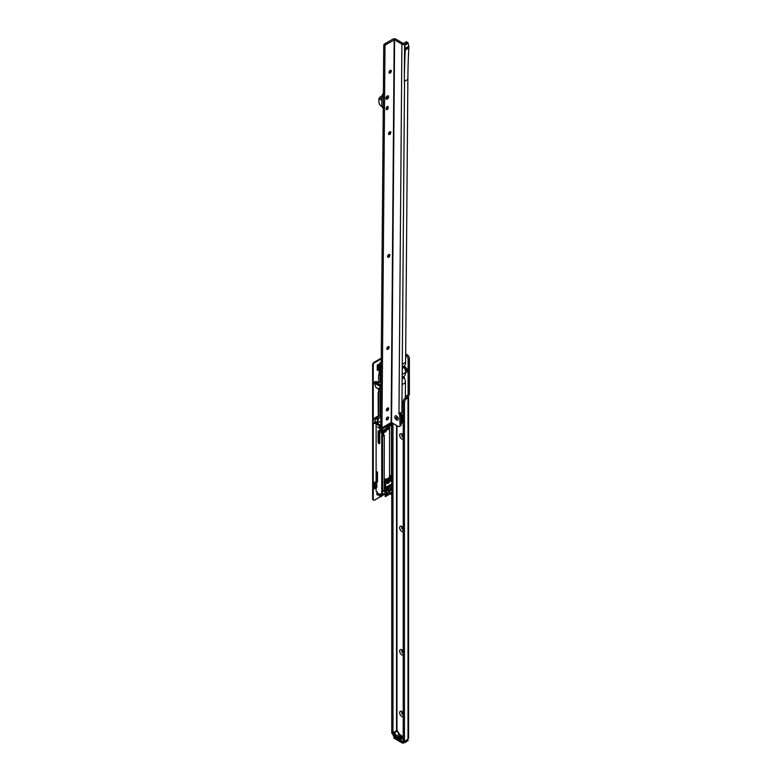 <?xml version="1.0" encoding="UTF-8"?>
<svg xmlns="http://www.w3.org/2000/svg" width="782" height="782" viewBox="0 0 782 782"><rect width="100%" height="100%" fill="white"/><g stroke="black" fill="none" stroke-linecap="round" stroke-linejoin="round"><path stroke-width="1.17" d="M403.219 716.762A3.099 1.789 60 0 1 401.86 716.527A3.099 1.789 60 0 1 399.67 712.725A3.099 1.789 60 0 1 401.86 711.464L401.86 711.464A3.099 1.789 60 0 1 403.219 712.793M402.466 711.913A1.623 0.938 -120 0 0 402.095 711.982A1.623 0.938 -120 0 0 401.84 713.282A1.623 0.938 -120 0 0 402.906 714.719A1.623 0.938 -120 0 0 403.219 714.846M403.219 655.091A3.099 1.789 60 0 1 401.86 654.857A3.099 1.789 60 0 1 399.67 651.064A3.099 1.789 60 0 1 401.86 649.793L401.86 649.793A3.099 1.789 60 0 1 403.219 651.123M402.466 650.243A1.623 0.938 -120 0 0 402.095 650.321A1.623 0.938 -120 0 0 401.84 651.621A1.623 0.938 -120 0 0 402.906 653.048A1.623 0.938 -120 0 0 403.219 653.175M403.219 531.76A3.099 1.789 60 0 1 401.86 531.516A3.099 1.789 60 0 1 399.67 527.723A3.099 1.789 60 0 1 401.86 526.452L401.86 526.452A3.099 1.789 60 0 1 403.219 527.782M402.466 526.912A1.623 0.938 -120 0 0 402.095 526.98A1.623 0.938 -120 0 0 401.84 528.28A1.623 0.938 -120 0 0 402.906 529.707A1.623 0.938 -120 0 0 403.219 529.844M403.219 439.249A3.099 1.789 60 0 1 401.86 439.015A3.099 1.789 60 0 1 399.67 435.222A3.099 1.789 60 0 1 401.86 433.951L401.86 433.951A3.099 1.789 60 0 1 403.219 435.281M402.466 434.401A1.623 0.938 -120 0 0 402.095 434.479A1.623 0.938 -120 0 0 401.84 435.779A1.623 0.938 -120 0 0 402.906 437.206A1.623 0.938 -120 0 0 403.219 437.334M404.128 366.69A3.099 1.789 60 0 1 405.193 366.983L405.193 366.983A3.099 1.789 60 0 1 407.383 370.776A3.099 1.789 60 0 1 405.535 372.212M405.799 367.432A1.623 0.938 -120 0 0 405.428 367.511A1.623 0.938 -120 0 0 405.184 368.811A1.623 0.938 -120 0 0 406.239 370.238A1.623 0.938 -120 0 0 407.051 370.316A1.623 0.938 -120 0 0 407.305 370.033M402.202 711.933A1.623 0.938 -120 0 0 402.085 713.262A1.623 0.938 -120 0 0 403.111 714.592A1.623 0.938 -120 0 0 403.219 714.65M402.202 650.272A1.623 0.938 -120 0 0 402.085 651.592A1.623 0.938 -120 0 0 403.111 652.931A1.623 0.938 -120 0 0 403.219 652.98M402.202 526.931A1.623 0.938 -120 0 0 402.085 528.251A1.623 0.938 -120 0 0 403.111 529.59A1.623 0.938 -120 0 0 403.219 529.639M402.202 434.43A1.623 0.938 -120 0 0 402.085 435.75A1.623 0.938 -120 0 0 403.111 437.089A1.623 0.938 -120 0 0 403.219 437.138M405.535 367.462A1.623 0.938 -120 0 0 405.418 368.781A1.623 0.938 -120 0 0 406.445 370.121A1.623 0.938 -120 0 0 407.148 370.248M394.353 736.996L402.065 741.453L402.065 742.9L394.353 738.443A1.183 0.684 180 0 1 394.001 737.964L394.001 736.536A1.183 0.684 180 0 0 394.353 736.996L394.353 738.443M399.358 734.239L395.809 736.292L399.358 734.239A7.673 4.428 -120 0 0 401.655 736.273A7.38 4.262 60 0 1 399.143 734.093L398.937 733.936A7.077 4.086 60 0 1 397.315 731.268L396.728 730.593L393.375 732.568L393.659 736.292L402.916 741.59L403.991 741.307L403.277 741.717L403.776 741.434L403.737 742.9A1.183 0.684 180 0 1 402.065 742.9M402.925 741.659A1.183 0.684 180 0 1 402.065 741.453M404.343 742.548L403.737 742.9M392.994 423.375L392.994 733.448L391.743 732.724L391.743 422.642M393.375 734.269A1.769 1.026 -60 0 1 393.356 734.259A1.769 1.026 -60 0 1 392.994 733.448M393.356 734.259L392.105 733.536A1.769 1.026 -60 0 1 391.743 732.724M404.832 740.877L403.58 740.153A1.769 1.026 120 0 1 403.219 739.352L404.47 740.065A1.769 1.026 120 0 0 404.832 740.877A1.769 1.026 120 0 0 405.721 740.789L408.008 738.892A2.063 1.193 0 0 0 408.546 738.355L408.008 737.534M403.219 739.352L403.219 401.616L404.47 402.339L404.47 740.065M405.672 355.331L406.034 355.546A2.952 1.701 60 0 1 408.116 359.153L408.116 395.555L407.53 395.438A1.183 0.684 -120 0 0 406.943 395.379A1.183 0.684 -120 0 0 406.757 396.318L406.806 397.119L405.301 397.999A2.952 1.701 120 0 0 403.219 401.616M408.615 738.061L408.615 396.973L408.36 397.618L408.008 395.594L406.757 396.318L406.806 397.119L408.36 397.618A2.063 1.193 180 0 1 408.008 397.882L406.552 398.722A2.952 1.701 120 0 0 404.47 402.339M406.034 355.546L407.285 354.823L405.682 353.894M407.285 354.823A2.952 1.701 60 0 1 409.367 358.43L409.367 394.832L408.096 395.653M401.948 737.211L400.873 737.436L401.098 736.849L402.183 736.82M400.521 737.944L401.117 737.778A7.38 4.262 -120 0 0 401.234 737.807L399.387 738.325A7.38 4.262 60 0 1 399.377 738.316L400.052 737.309A7.38 4.262 -120 0 0 400.169 737.377L399.954 737.7A7.38 4.262 -120 0 0 400.521 737.944L400.521 738.022M402.603 737.318A7.38 4.262 60 0 1 402.124 737.201L402.251 737.123A7.38 4.262 -120 0 0 402.73 737.25L402.603 737.318M401.322 736.585L399.641 736.732A7.38 4.262 60 0 1 399.622 736.722L400.482 736.214A7.38 4.262 60 0 1 400.345 736.116L400.472 736.038A7.38 4.262 -120 0 0 400.609 736.145L400.902 735.979A7.38 4.262 -120 0 0 401.019 736.058L400.726 736.224A7.38 4.262 -120 0 0 401.215 736.527A7.38 4.262 -120 0 0 401.322 736.585M399.563 737.406L399.26 736.761L399.299 737.602L397.96 737.534L397.647 736.947L399.182 737.534L398.233 736.654A7.38 4.262 -120 0 0 398.654 736.986L398.527 737.064A7.38 4.262 60 0 1 397.999 736.624L399.563 737.26M399.182 737.661L399.123 736.83M400.149 735.373A7.38 4.262 -120 0 0 400.257 735.471L399.133 736.126A7.38 4.262 -120 0 0 399.328 736.282L399.123 736.292A7.38 4.262 60 0 1 398.898 736.097L400.149 735.52A7.556 4.36 60 0 1 400.149 735.52L398.996 736.185M403.219 737.387L402.935 738.13A7.673 4.428 60 0 1 400.814 739.186L401.234 738.394A7.077 4.086 -120 0 0 402.271 738.071A7.077 4.086 -120 0 0 402.72 737.729M402.857 737.602L403.219 738.286M400.814 739.186A7.673 4.428 60 0 1 395.809 736.292A7.673 4.428 60 0 1 393.688 732.783L394.607 732.832L397.236 730.74M404.274 740.564L403.844 742.216M403.219 737.25L401.234 738.394M393.375 732.568L393.551 735.862M403.991 741.512L403.189 741.424L403.189 738.276M403.444 740.046L402.916 741.59L393.708 736.263M403.082 741.727L393.434 735.647M405.281 740.779L405.526 741.747L407.989 740.319L407.715 739.058L407.989 740.183M400.413 738.052A7.556 4.36 60 0 1 400.335 738.013A7.38 4.262 60 0 1 399.885 737.807L400.335 738.071M400.052 737.455L399.377 738.462M397.833 736.976L398.097 737.465M401.831 737.279L401.567 736.742L400.99 737.358L402.056 736.742M400.99 737.465L401.205 736.898M401.107 736.615A7.556 4.36 60 0 1 400.726 736.37L400.609 736.145M400.599 736.292L400.052 736.615L400.971 736.536A7.38 4.262 60 0 1 400.599 736.292M377.54 422.006L377.989 418.546L377.989 422.603L376.113 422.251L376.113 482.787M385.467 425.809A2.063 1.193 -60 0 1 384.04 427.93A2.063 1.193 -60 0 1 382.594 427.324L382.584 434.03L383.669 432.915L383.659 434.489L382.584 434.939M388.214 483.335A2.063 1.193 -60 0 1 386.758 482.494A2.063 1.193 -60 0 1 388.214 479.962L388.214 479.962A2.063 1.193 -60 0 1 389.671 480.803A2.063 1.193 -60 0 1 388.214 483.335M386.797 482.054A1.183 0.684 120 0 0 387.002 482.308A1.183 0.684 120 0 0 387.589 482.25A1.183 0.684 120 0 0 388.361 481.213A1.183 0.684 120 0 0 388.175 480.265A1.183 0.684 120 0 0 387.862 480.226M388.048 486.081L387.628 490.373L388.331 487.46M390.697 478.203A5.757 3.324 180 0 1 390.687 478.291L391.743 477.44M390.736 479.904A6.051 3.49 180 0 1 391.01 481.233L391.743 480.813M391.01 481.233L390.687 481.184A5.757 3.324 0 0 0 390.736 480.744L390.736 478.134M391.01 477.861L390.687 481.184M383.669 431.165L383.669 432.915M385.037 429.24L384.754 432.29L383.043 430.393L385.252 429.113M384.754 432.29L386.132 431.498L386.132 425.428M391.029 425.291L390.306 425.711L390.306 423.013M391.45 425.535L391.45 476.17L391.029 476.893L389.553 476.043M386.132 430.061A4.575 2.639 0 0 0 389.553 427.51L389.553 476.463A4.575 2.639 0 0 0 389.553 476.473A4.575 2.639 0 0 1 384.206 479.083A4.575 2.639 0 0 0 389.553 476.463L389.553 476.649A4.575 2.639 180 0 1 389.416 477.284L391.029 476.893M389.886 477.558L389.465 479.239L386.963 480.686M390.511 493.334L385.555 496.531L385.731 479.953L386.543 479.483L386.543 480.451M386.543 479.483L386.083 479.219A4.575 2.639 180 0 1 384.206 479.258L385.174 479.835L385.174 485.231L384.197 484.664L385.174 485.231L385.174 496.453L390.687 493.579L390.511 493.09L386.621 495.094L388.537 491.966L388.537 485.808M386.738 486.873L386.826 495.221M391.743 483.95L386.914 486.736M387.168 410.355L387.168 408.292M391.743 423.531L390.814 423.17A6.051 3.49 180 0 1 391.01 424.343L391.743 423.922M391.01 424.343L390.687 424.294A5.757 3.324 0 0 0 390.736 423.844L390.961 423.082M390.687 422.798L390.687 424.294M376.113 418.693L377.814 418.194L376.113 418.438M378.615 389.065L378.615 415.408A1.769 1.026 -60 0 1 377.364 417.568L376.289 418.194M379.153 374.627L378.615 374.93L378.615 382.183M378.615 369.612L379.153 370.668L379.153 374.998L378.615 374.93M383.395 430.872L384.48 429.562M384.754 431.048L384.04 430.638M390.306 425.711L389.534 425.271L389.534 423.453M377.814 418.194L378.165 418.79L378.82 418.409A1.769 1.026 120 0 0 380.072 416.249L380.072 391.674L378.928 391.01L381 390.912M378.928 389.25L378.928 391.01M380.072 382.32L380.072 370.619L381.157 371.245M381 367.54L380.365 367.951L381.176 368.459M380.756 421.107L377.814 422.857M387.999 409.26L387.198 409.485L387.999 408.781M380.99 391.147L380.072 391.674M381.03 496.678L379.495 495.798A4.721 2.727 -60 0 1 379.348 495.7L377.784 494.595A4.721 2.727 -60 0 1 377.364 492.973L377.237 491.937L376.113 491.282L376.113 487.841M389.338 491.927A4.721 2.727 120 0 0 390.619 490.158L391.743 489.649M389.26 485.387L389.26 491.741L390.511 493.09M381.215 494.234L381.215 496.756L382.691 493.98M385.555 496.531L390.687 493.579L390.687 492.856M385.174 479.835L385.731 479.953M380.746 422.055L379.974 421.606M380.726 425.291L376.113 422.632M382.584 434.03L382.584 494.058L381.46 494.517L380.531 493.882L380.492 494.781A4.721 2.727 120 0 0 381.215 496.756M381.743 494.537L381.743 427.06M380.414 425.115L380.414 428.722L379.368 428.067L379.368 425.858L380.414 425.115L377.452 423.404L376.533 423.932L379.495 425.643L379.622 428.067L380.541 428.595M377.452 427.011L380.414 428.722L377.452 427.011M381.557 430.687L381.528 432.729L380.335 432.094L379.681 429.504L381.557 430.687M381.196 365.37A1.769 1.026 120 0 0 381.117 365.429L381.362 367.325M387.804 409.485L387.804 407.911M381 367.393L380.414 366.875L380.414 367.872M381.117 365.429L380.306 366.778L380.238 366.025A1.476 0.85 120 0 0 380.13 366.24L379.329 367.286M387.364 493.686L388.077 492.425M389.416 477.284L389.886 478.516M379.641 430.432L380.511 429.934M388.752 478.828L389.416 478.252L388.752 478.828M390.746 422.71L391.743 423.433M386.425 425.213L386.591 426.18A3.881 2.238 0 0 0 388.517 425.066L388.507 424.01M386.347 425.603A1.769 1.026 0 0 0 386.328 425.594A2.893 1.672 0 0 0 387.677 424.743M380.443 421.283A4.575 2.639 0 0 0 380.746 421.957M386.543 480.001A4.575 2.639 0 0 0 387.725 479.63L387.725 479.053A4.575 2.639 0 0 0 388.644 478.525L388.644 479.102A4.575 2.639 0 0 0 389.416 478.154M388.644 479.102L387.813 479.014M386.543 480.089A4.106 2.366 0 0 0 387.383 479.825L387.725 479.63M384.793 490.988L385.155 490.099L384.793 490.988A5.67 1.584 -78.1 0 0 385.174 491.995M384.744 490.597A5.67 1.584 -78.1 0 1 384.705 489.884L385.106 489.033L384.578 489.688M385.223 486.433L385.164 486.003A5.67 1.584 -78.1 0 0 384.871 487.567L385.115 488.388L385.174 487.225M385.174 489.718A4.399 1.232 -78.1 0 1 385.174 488.222M385.067 489.102L384.9 489.776L384.852 488.955M383.659 434.391L384.187 435.134A1.476 0.85 -179.9 0 1 384.304 435.457A1.476 0.85 -179.9 0 1 382.584 436.288M384.314 429.65A1.476 0.85 -179.9 0 1 384.265 429.875A1.476 0.85 -179.9 0 1 383.043 430.491M380.042 388.527L381.02 388.263L380.042 388.527M381.03 386.699L380.99 386.699A1.183 0.684 -60 0 1 381.03 386.367A1.183 0.684 120 0 0 380.99 386.699L379.475 388.82L381.02 387.94M381.147 371.997A2.776 1.603 120 0 0 380.805 372.897L381.137 373.258M381.069 382.29A1.183 0.684 -60 0 1 380.756 382.388L380.267 382.427M380.805 372.897L380.756 372.271L380.805 372.897M381.108 371.773A2.18 1.261 -60 0 0 380.981 372.007L381.381 371.421M381.059 382.897L375.986 381.499L374.656 381.88L374.314 383.121L375.986 387.549L379.075 389.309M381.039 385.291L380.99 386.699L379.045 388.331L380.57 386.738M381.01 389.211L379.123 389.358L379.045 388.331M377.266 370.453L377.266 365.038L377.726 365.908A1.769 1.026 60 0 1 378.097 367.139L378.097 369.309A1.769 1.026 60 0 1 377.726 370.121L378.547 369.651M378.146 416.816A2.356 1.359 120 0 0 377.941 416.65A2.356 1.359 120 0 0 376.758 416.767L375.096 417.725A0.89 0.508 120 0 0 375.008 419.22L374.578 418.771A1.036 0.596 180 0 1 375.116 418.693L377.207 418.693L377.794 421.606L375.008 422.124A0.89 0.508 120 0 0 375.096 423.512L376.113 422.925M377.178 491.898A2.356 1.359 120 0 0 376.865 493.188L376.865 494.439A0.89 0.508 120 0 0 377.765 494.576M381.215 363.141L380.697 363.483L380.12 362.555L380.756 362.907A0.89 0.508 120 0 0 379.641 364.011L379.641 365.106M372.633 499.004L373.258 499.366A1.769 1.026 120 0 0 373.62 500.177L372.994 499.815A1.769 1.026 -60 0 1 372.633 499.004L372.633 364.588A1.769 1.026 -60 0 1 373.884 362.418L374.51 362.78L381.254 358.889M374.51 362.78A1.769 1.026 120 0 0 373.258 364.95L372.633 364.588M373.258 499.366L373.258 364.95M373.62 500.177A1.769 1.026 120 0 0 374.51 500.089L380.717 496.502M381.684 495.954L385.174 493.931M378.615 391.802A2.063 1.193 120 0 0 378.136 393.326L378.283 415.829A3.245 1.877 -60 0 1 378.38 415.887A3.245 1.877 -60 0 1 378.527 415.985M374.343 488.926L374.343 482.543L375.223 484.136A1.769 1.026 60 0 1 375.595 485.368L375.595 487.548A1.769 1.026 60 0 1 375.223 488.359L375.634 488.124M373.884 362.418L381.254 358.166M377.892 494.4L377.266 494.038A0.89 0.508 -60 0 1 376.865 494.439M376.113 422.202L374.47 423.15L375.096 423.512M377.589 416.542A2.356 1.359 -60 0 1 377.804 417.236M374.969 487.186L374.969 485.006L374.969 487.186A0.89 0.508 60 0 1 374.783 487.587L374.343 487.841M377.207 418.693L377.794 419.68M374.578 418.771L377.207 419.201M380.697 363.483A1.036 0.596 60 0 0 381 363.738L380.042 364.725L381.196 365.321M390.218 493.843L391.743 494.723M377.266 494.038L378.087 493.422M377.266 366.113L377.286 366.162A0.89 0.508 60 0 1 377.471 366.778L377.471 368.948A0.89 0.508 60 0 1 377.286 369.358M377.266 365.038L378.517 364.314L378.987 365.184A1.769 1.026 60 0 1 379.348 366.416L379.348 368.586A1.769 1.026 60 0 1 378.987 369.397L377.726 370.121L378.987 369.397M374.343 483.628L374.783 484.39A0.89 0.508 60 0 1 374.969 485.006M374.343 482.543L375.595 481.82L376.474 483.413A1.769 1.026 60 0 1 376.846 484.645L376.846 486.824A1.769 1.026 60 0 1 376.474 487.636L375.223 488.359L376.474 487.636M388.644 96.733A1.916 1.095 -59.5 0 1 387.276 99.079A1.916 1.095 -59.5 0 1 385.927 98.317A1.916 1.095 -59.5 0 1 385.927 98.307A1.916 1.095 -59.5 0 1 387.325 95.951A1.916 1.095 -59.5 0 1 388.644 96.733M390.902 70.292A1.623 0.929 -59.5 0 1 391.127 70.937A1.623 0.929 -59.5 0 1 391.127 70.957A1.623 0.929 -59.5 0 1 389.974 72.931A1.623 0.929 -59.5 0 1 389.944 72.941A1.623 0.929 -59.5 0 1 389.27 73.058M389.504 73.088A3.099 1.769 120.5 0 0 391.039 70.478M390.413 131.669A1.623 0.929 -59.5 0 1 390.638 132.324A1.623 0.929 -59.5 0 1 390.638 132.334A1.623 0.929 -59.5 0 1 389.485 134.318A1.623 0.929 -59.5 0 1 389.465 134.328A1.623 0.929 -59.5 0 1 388.781 134.445M389.016 134.475A3.099 1.769 120.5 0 0 390.55 131.865M389.436 254.443A1.623 0.929 -59.5 0 1 389.661 255.098A1.623 0.929 -59.5 0 1 389.661 255.108A1.623 0.929 -59.5 0 1 388.507 257.082A1.623 0.929 -59.5 0 1 388.488 257.102A1.623 0.929 -59.5 0 1 387.804 257.219M388.038 257.239A3.099 1.769 120.5 0 0 389.573 254.639M388.703 346.524A1.623 0.929 -59.5 0 1 388.937 347.169A1.623 0.929 -59.5 0 1 387.774 349.163A1.623 0.929 -59.5 0 1 387.755 349.173A1.623 0.929 -59.5 0 1 387.07 349.29M387.305 349.319A3.099 1.769 120.5 0 0 388.84 346.709M388.214 407.901A1.623 0.929 -59.5 0 1 388.449 408.556A1.623 0.929 -59.5 0 1 387.286 410.55A1.623 0.929 -59.5 0 1 387.266 410.56A1.623 0.929 -59.5 0 1 386.582 410.677M386.826 410.706A3.099 1.769 120.5 0 0 388.351 408.096M396.523 419.983A2.454 1.417 60 0 1 394.802 416.982A2.454 1.417 60 0 1 396.542 415.995A2.454 1.417 60 0 1 396.552 416.004A2.454 1.417 60 0 1 398.273 418.996A2.454 1.417 60 0 1 396.523 419.983A2.454 1.417 -120 0 0 398.273 418.996A2.454 1.417 -120 0 0 396.552 416.004A2.454 1.417 -120 0 0 396.542 415.995A2.454 1.417 -120 0 0 394.802 416.982A2.454 1.417 -120 0 0 396.523 419.983M387.442 417.148A1.623 0.929 120.5 0 0 386.376 418.565A1.623 0.929 120.5 0 0 386.611 419.866A1.623 0.929 120.5 0 0 387.422 419.787A1.623 0.929 120.5 0 0 388.488 418.36A1.623 0.929 120.5 0 0 388.253 417.07A1.623 0.929 120.5 0 0 387.442 417.148M387.373 108.141L388.087 108.561L388.107 106.547A1.769 1.017 120.5 0 0 388.097 106.547A1.769 1.017 120.5 0 0 386.308 107.584L386.298 109.597A1.769 1.017 120.5 0 0 386.308 109.597A1.769 1.017 120.5 0 0 387.188 109.509A1.769 1.017 120.5 0 0 388.087 108.561M390.198 70.419A1.623 0.929 120.5 0 0 389.133 71.836A1.623 0.929 120.5 0 0 389.368 73.137A1.623 0.929 120.5 0 0 390.179 73.058A1.623 0.929 120.5 0 0 391.244 71.631A1.623 0.929 120.5 0 0 391.01 70.341A1.623 0.929 120.5 0 0 390.198 70.419M389.71 131.806A1.623 0.929 120.5 0 0 388.644 133.223A1.623 0.929 120.5 0 0 388.879 134.524A1.623 0.929 120.5 0 0 389.69 134.445A1.623 0.929 120.5 0 0 390.756 133.018A1.623 0.929 120.5 0 0 390.521 131.718A1.623 0.929 120.5 0 0 389.71 131.806M388.732 254.57A1.623 0.929 120.5 0 0 387.667 255.997A1.623 0.929 120.5 0 0 387.901 257.288A1.623 0.929 120.5 0 0 388.713 257.21A1.623 0.929 120.5 0 0 389.778 255.782A1.623 0.929 120.5 0 0 389.544 254.492A1.623 0.929 120.5 0 0 388.732 254.57M388.009 346.651A1.623 0.929 120.5 0 0 386.943 348.068A1.623 0.929 120.5 0 0 387.168 349.368A1.623 0.929 120.5 0 0 387.98 349.29A1.623 0.929 120.5 0 0 389.045 347.863A1.623 0.929 120.5 0 0 388.82 346.573A1.623 0.929 120.5 0 0 388.009 346.651M387.52 408.038A1.623 0.929 120.5 0 0 386.455 409.455A1.623 0.929 120.5 0 0 386.679 410.755A1.623 0.929 120.5 0 0 387.491 410.667A1.623 0.929 120.5 0 0 388.566 409.25A1.623 0.929 120.5 0 0 388.331 407.95A1.623 0.929 120.5 0 0 387.52 408.038M407.862 79.373A765.314 441.859 -120 0 1 408.82 47.946L405.281 49.999L405.281 48.992L408.83 46.94L408.839 46.216L405.291 48.269L404.597 45.61L404.304 81.406L407.862 79.373L405.614 362.33A8.846 5.112 60 0 1 404.323 365.908A1.476 0.85 60 0 0 404.314 367.345A8.846 5.112 60 0 1 405.535 372.525A8.846 5.112 -120 0 1 404.245 376.22A1.476 0.85 -120 0 0 404.235 377.657A8.846 5.112 -120 0 1 405.447 382.711L405.33 397.979L406.552 398.722M405.281 48.992L405.291 48.269M400.14 412.867A1.183 0.684 -120 0 0 400.941 414.059L401.274 424.382A2.952 1.701 60 0 1 400.667 425.711L399.416 426.434A2.952 1.701 60 0 1 397.921 426.278L391.557 422.534L394.597 39.843L386.249 44.418L384.998 43.675A2.356 1.349 -59.5 0 0 383.747 45.053L380.717 426.444L381.968 427.177L384.998 45.786L383.747 45.053M404.597 45.61L408.145 43.176A1.183 0.674 -59.5 0 0 407.911 42.639A1.183 0.674 -59.5 0 0 407.324 42.697L406.073 41.964L403.15 43.411L395.848 39.12A2.063 1.202 0.5 0 0 392.926 39.1L384.998 43.675M406.073 41.964A1.183 0.674 -59.5 0 1 406.66 41.905L407.911 42.639M404.812 45.102L404.587 45.219A2.063 1.202 -179.5 0 0 404.812 45.102L404.822 44.144A2.063 1.202 -179.5 0 1 401.899 44.134L394.597 39.843M407.324 42.697L404.822 44.144M403.219 411.694A2.952 1.691 -59.5 0 1 403.141 411.733L401.889 412.456A2.063 1.202 -179.5 0 1 401.303 412.691L398.967 412.935A1.183 0.684 -120 0 0 399.69 414.783L400.022 425.105A2.952 1.701 60 0 1 399.416 426.434M386.298 418.966A1.623 0.929 120.5 0 0 387.325 417.226M391.557 422.534L383.209 427.109A2.356 1.349 -59.5 0 1 382.027 427.226A2.356 1.349 -59.5 0 1 381.968 427.177M384.998 45.786A2.356 1.349 -59.5 0 1 386.249 44.418M408.839 46.216L408.145 43.557M408.82 47.946L408.83 46.94M401.274 414.264L400.022 414.988M405.447 382.711L402.114 384.636L402.28 364.256L405.614 362.33M402.192 374.451L405.535 372.525M405.281 49.491L408.83 47.438M405.281 49.999A765.314 441.859 -120 0 0 404.314 81.416M405.154 49.168L408.703 47.116M401.938 417.617A3.245 1.877 60 0 1 401.928 417.803A3.245 1.877 60 0 1 401.322 418.976M401.342 415.731A4.809 2.776 60 0 1 402.134 418.693A4.809 2.776 60 0 1 401.303 420.784M401.303 420.579A4.633 2.678 -120 0 0 402.134 418.624M401.958 418.878A1.163 0.674 60 0 0 401.88 418.8L401.322 419.172L401.811 419.983M401.342 415.662A5.484 3.167 60 0 1 401.303 421.576M400.648 412.818A7.077 4.086 60 0 1 403.219 417.48M403.219 421.606A7.077 4.086 60 0 1 402.075 422.974A7.077 4.086 60 0 1 401.283 423.257M401.283 423.003A6.784 3.92 -120 0 0 403.18 418.976A6.784 3.92 -120 0 0 400.267 412.867M396.533 418.595L397.06 418.302L396.542 417.393L396.015 417.686L396.533 418.595M387.286 96.948L386.787 97.818L387.276 98.092L387.286 96.948M387.295 95.961A1.916 1.095 -59.5 0 1 387.325 95.951A1.916 1.095 -59.5 0 1 388.644 96.753A1.916 1.095 -59.5 0 1 387.276 99.079A1.916 1.095 -59.5 0 1 385.927 98.317A1.916 1.095 -59.5 0 1 387.295 95.961M386.298 108.698A1.007 0.577 120.5 0 0 386.875 107.056A1.007 0.577 120.5 0 0 386.308 107.701M386.846 108.698A1.007 0.577 120.5 0 0 386.855 108.688L386.719 108.766A1.183 0.674 -59.5 0 1 386.298 108.874M387.061 106.733A1.183 0.674 -59.5 0 1 387.344 106.782A1.183 0.674 -59.5 0 1 387.579 107.31A1.183 0.674 -59.5 0 1 387.569 107.388M381.978 95.834L379.25 97.985L381.831 99.51M383.327 97.916L381.899 97.076L382.701 94.055M383.248 107.036L381.831 106.196L381.899 96.958L381.831 106.196L382.975 107.769M381.821 100.311L378.947 98.62L378.918 102.198L379.857 105.111L381.89 106.43M379.221 97.975L381.108 96.225L378.899 98.542L378.918 102.198L378.947 98.62M381.831 106.274L379.837 105.052M381.147 96.166L382.056 96.245M381.557 95.991L382.183 95.805M382.877 107.681L383.19 108.512M382.857 107.681L383.239 108.649M396.542 425.467L396.542 730.701M408.008 738.892L408.008 397.882M406.757 397.158L406.757 396.318M396.953 425.711L396.953 730.583M408.116 395.555L409.367 394.832M408.116 359.153L409.367 358.43M396.015 735.901A7.38 4.262 -120 0 0 398.517 738.081A7.38 4.262 -120 0 0 400.902 738.794M403.219 736.898A7.38 4.262 60 0 1 401.655 736.273M397.422 731.18A7.673 4.428 -120 0 0 399.064 733.887M407.735 739.273L405.526 740.925M394.607 732.832A7.077 4.086 -120 0 0 396.23 735.5M403.444 741.424L404.03 740.417M393.014 734.054L393.014 734.66A1.593 0.919 -120 0 0 393.483 735.989M405.281 741.747L405.526 741.747A1.769 1.026 60 0 1 405.164 742.558A1.769 1.026 60 0 1 404.274 742.47L404.157 742.392A1.593 0.919 -120 0 0 405.281 741.747L405.281 740.955M403.532 741.512L402.916 741.59M407.627 741.131A1.769 1.026 -120 0 0 407.989 740.319L405.164 742.558L403.874 742.294M378.165 418.399L377.989 422.104M379.241 365.751L379.29 365.761A1.476 0.85 -60 0 1 380.003 364.842L379.231 365.761M380.16 364.725A46.91 27.087 -60 0 1 381.205 363.992M380.414 368.019L380.414 369.808L379.329 368.84M380.072 416.249L378.615 415.408M389.465 479.239L388.879 478.897M389.553 475.075L391.45 476.17M391.45 484.117L391.45 489.483M388.195 492.357L389.26 491.741M379.769 431.967L379.769 443.052A1.183 0.684 60 0 1 378.928 443.531A1.183 0.684 60 0 1 378.097 442.084L378.097 430.999L379.729 431.752M376.406 481.575L376.406 471.947L377.491 472.572L377.491 482.201L376.406 481.575L377.471 482.191M377.364 492.973L380.492 494.781M380.238 366.533L381.186 366.465M378.82 418.409L377.364 417.568M379.583 367.462L379.583 369.182L380.16 368.84L380.16 366.768M380.365 369.104L379.7 369.397L380.365 369.69M377.364 423.394L376.406 424.147L379.368 425.858L380.541 425.33M390.619 484.605L390.619 490.158M389.387 491.956L388.214 492.64M378.635 430.931L378.517 442.084A0.89 0.508 -120 0 0 379.729 443.023M379.681 442.426A0.89 0.508 60 0 1 379.348 441.605L378.097 442.084M379.681 441.566L379.348 431.341M378.576 430.902L379.407 431.381L378.517 430.765M377.442 481.771L376.66 481.575L377.022 471.732M377.442 481.223L377.237 471.957M377.012 471.673L376.406 471.947M377.374 482.328L377.442 472.494L377.491 482.201M381.205 364.011A47.203 27.253 120 0 0 380.189 364.744A1.769 1.026 120 0 0 379.329 365.839L379.29 365.937M390.736 479.122L391.743 479.708M390.736 478.643L391.743 479.229M381.557 431.39L380.335 432.094M380.228 431.957L381.557 431.185M379.348 366.973L379.25 365.79M380.365 367.951L380.414 369.661M377.481 472.436L376.777 471.673M379.769 443.052L379.514 431.381M386.807 425.037A4.399 2.542 0 0 0 388.957 423.815M386.132 426.943A4.399 2.542 0 0 0 389.153 423.678M387.178 424.822A4.575 2.639 0 0 0 388.996 423.766M388.175 428.145A4.457 2.571 0 0 1 386.132 428.839A4.575 2.639 0 0 0 389.553 426.258L389.553 425.281M386.132 427.265A4.575 2.639 0 0 0 389.534 424.929M389.534 424.489A4.575 2.639 0 0 0 389.182 423.658L389.534 424.479M389.553 427.51A4.575 2.639 0 0 0 389.426 426.894L389.553 427.51M386.132 429.895A4.457 2.571 0 0 0 389.377 427.001M386.132 429.494L388.703 428.008M386.132 429.308L387.54 428.487M388.517 425.066L387.833 424.675M388.507 424.87L388.009 424.587M388.107 487.724L388.419 486.228M388.253 486.345L388.253 487.606L388.253 486.345M385.174 492.23A5.797 1.623 -78.1 0 1 384.461 491.419A5.797 1.623 -78.1 0 1 384.92 485.143M384.705 489.454A5.67 1.584 -78.1 0 1 384.764 488.515M384.764 488.476A5.67 1.584 -78.1 0 1 384.871 487.606M383.923 491.34L384.412 491.643L384.187 489.864A1.476 0.85 -179.9 0 1 382.584 490.705M381.039 385.125L374.93 381.596M380.922 385.497L374.656 381.88M380.59 386.582L374.324 382.975M380.57 386.699L374.314 383.082M379.055 389.221L375.927 387.422M375.008 419.22L375.008 422.124M375.116 422.094L375.116 418.693M379.348 368.586L378.097 369.309M379.348 366.416L378.097 367.139M378.987 365.184L377.726 365.908M378.547 364.432L377.295 365.155M376.846 486.824L375.595 487.548M376.846 484.645L375.595 485.368M376.474 483.413L375.223 484.136M375.634 481.947L374.382 482.67M402.114 384.636L401.889 412.456M404.529 81.299L402.28 364.256M391.137 422.534L394.177 39.833M401.899 44.134L398.967 412.935M400.101 415.164L401.352 414.44M400.022 425.105L401.274 424.382M400.941 414.059L399.69 414.783M402.241 368.547L404.314 367.345M402.173 377.423L404.245 376.22M402.163 378.859L404.235 377.657M402.251 367.11L404.323 365.908M383.356 94.446L382.73 94.075L383.356 93.615L382.848 93.908L383.356 94.211M382.848 93.908L381.899 97.076M383.356 93.557L381.851 97.007L381.782 106.117M381.782 106.147L382.476 107.437M408.057 395.692L409.309 394.969M403.219 736.849L399.319 734.103M402.769 737.67L402.271 738.071M399.27 733.966L397.442 730.955M392.965 734.024L394.177 736.693M385.174 485.29L384.197 484.723M380.404 421.86L380.404 421.303M386.132 428.859L388.879 427.666L389.553 426.258M386.777 425.046L389.113 423.697M387.677 487.763L388.243 487.645L388.116 486.042M384.461 491.419L385.174 492.357M384.519 491.585L383.942 491.223M382.584 493.911L385.174 493.725M383.639 431.224L384.265 429.875M387.52 409.915L387.569 408.008M384.187 489.864L384.304 435.457M379.123 389.358L375.986 387.549M382.027 427.226L380.775 426.493M401.928 417.803L401.586 418.556M401.958 417.383A0.938 0.938 0 0 0 402.095 418.106M402.075 422.974L403.219 422.319M381.929 106.528L379.808 105.091L378.869 102.129"/></g></svg>
